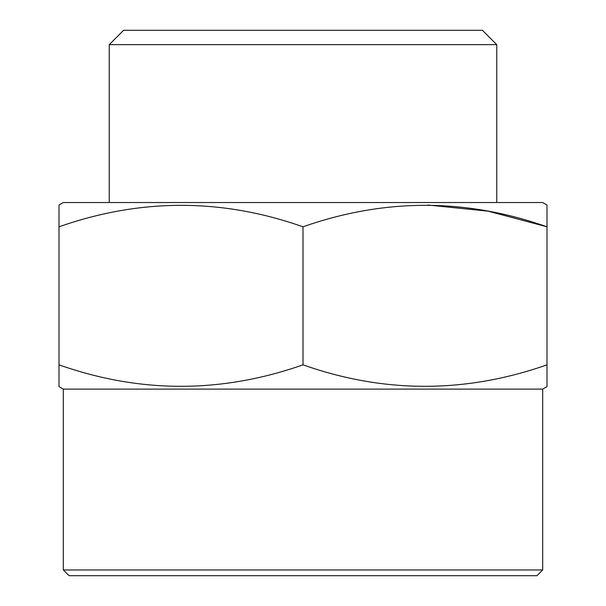 <?xml version="1.0" encoding="UTF-8"?>
<svg xmlns="http://www.w3.org/2000/svg" width="606" height="606" viewBox="0 0 606 606"><rect width="100%" height="100%" fill="white"/><g stroke="black" fill="none" stroke-linecap="round" stroke-linejoin="round"><path stroke-width="0.91" d="M63.312 569.958L542.688 569.958L536.946 575.7L69.054 575.7L63.312 569.958L63.312 389.113L542.688 389.113L546.998 386.628L546.998 364.835L546.998 386.628M63.312 389.113L59.002 386.628L59.002 364.835C140.137 393.468 221.463 393.468 303 364.835C384.128 393.468 465.461 393.468 546.998 364.835L546.998 226.811C465.862 198.185 384.537 198.185 303 226.811C221.872 198.185 140.539 198.185 59.002 226.811L59.002 205.017L63.312 202.533L542.688 202.533L546.998 205.017L546.998 226.811L546.998 205.017M542.688 569.958L542.688 389.113M123.594 30.3L482.406 30.3L496.761 44.655L109.239 44.655L123.594 30.3M496.761 202.533L496.761 44.655M109.239 202.533L109.239 44.655M427.866 205.033L488.11 211.168L546.998 226.811M59.002 219.425L59.002 372.22M303 364.835L303 226.811"/></g></svg>

